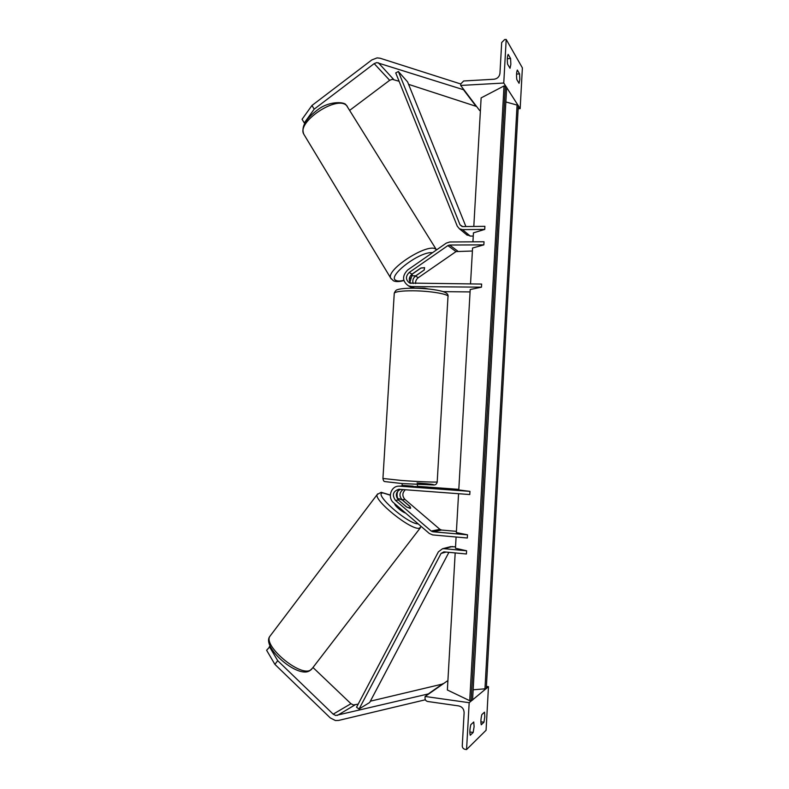 <?xml version="1.0" encoding="UTF-8"?>
<svg xmlns="http://www.w3.org/2000/svg" width="789" height="789" viewBox="0 0 789 789"><rect width="100%" height="100%" fill="white"/><g stroke="black" fill="none" stroke-linecap="round" stroke-linejoin="round"><path stroke-width="1.18" d="M413.189 283.537C412.262 280.578 413.032 278.103 415.517 276.101L424.038 270.085M424.087 270.163L424.571 267.649L420.715 268.112L412.055 274.118C408.88 276.998 408.475 280.095 410.862 283.429M409.935 282.117L411.868 275.726M415.596 283.557C415.418 281.131 416.316 279.168 418.278 277.689L456.012 251.592L472.404 251.01M416.168 486.576L399.668 486.172L469.958 491.369L458.774 489.939L470.205 289.533L481.468 287.166L411.68 286.565L408.524 285.904C402.232 281.298 401.946 275.982 407.676 269.986L446.308 243.101L449.789 241.976L484.032 241.769L483.854 244.866L472.572 248.012L470.52 283.971M481.468 287.166L481.645 284.06L409.718 283.073C405.556 279.987 405.378 276.456 409.195 272.471L447.866 245.596L449.612 245.034L483.854 244.866M428.319 288.961L424.482 288.192L414.541 288.093L411.68 286.565M470.066 291.92L443.24 291.644M410.201 286.801L414.541 288.093M311.961 105.479L314.2 109.148L304.288 122.926L302.079 119.287L311.961 105.479L371.826 59.925L377.122 57.883L380.18 58.248L460.756 83.979M314.2 109.148L374.173 63.613L376.817 62.587L464.031 89.887M349.754 110.302L389.677 80.291L392.232 79.334L399.086 81.267M408.584 84.354L476.053 106.318L463.883 90.252M510.039 68.278L510.848 64.294L510.582 58.514L508.155 54.372C507.248 56.443 507.071 59.727 507.603 64.225L510.039 68.278M519.586 73.89L517.337 70.053C516.489 72.095 516.322 75.251 516.815 79.541L519.063 83.299L519.823 79.423L519.586 73.89L516.558 74.067M506.193 39.45L503.757 83.032L460.677 85.449L460.766 83.91L463.656 80.981L494.052 79.235C497.455 78.703 499.427 76.73 499.96 73.308L501.686 42.547L504.635 39.558L506.193 39.45L522.387 67.884L520.158 108.645L518.314 105.756M517.663 104.74L506.656 87.559M505.956 86.455L503.757 83.032M480.412 110.539L479.682 110.568L460.677 85.449M520.158 108.645L518.146 108.734M510.582 58.514L507.317 58.721M413.081 486.783L413.12 486.162L402.972 485.422L402.932 486.044M424.265 269.927L424.571 267.649L421.079 267.984L412.489 273.931L411.897 275.775L415.764 275.815L424.265 269.927M417.125 263.408L409.964 268.388M270.213 646.309L266.613 650.264L274.897 664.368L330.266 717.901L335.443 720.544L338.649 720.416L425.37 699.774M274.897 664.368L277.708 660.679L333.175 714.163L335.759 715.485L428.979 693.778M312.977 667.494L350.957 703.709L353.452 704.962L358.186 704.123M370.357 701.184L443.073 683.915M442.994 683.629L428.9 693.482M277.708 660.679L269.374 646.625M405.566 513.037C402.035 512.1 393.958 505.138 394.766 503.737M398.859 500.315L398.859 498.668L402.301 499.999L410.162 506.735L410.655 508.155L406.789 507.11L398.82 500.364M473.173 732.478L470.254 735.249C469.593 732.508 469.79 728.977 470.846 724.647L473.755 721.994L474.1 726.639L473.173 732.478L469.859 731.975M483.943 722.231L481.26 724.795C480.649 722.142 480.836 718.749 481.823 714.617L484.505 712.161L484.811 716.649L483.943 722.231L480.896 721.787M466.565 749.55L469.179 702.703L425.123 696.47L425.024 698.117C425.093 699.932 425.971 701.056 427.648 701.48L458.734 705.918C462.176 706.776 463.971 709.055 464.119 712.743L462.265 745.832C462.334 747.686 463.232 748.84 464.968 749.303L466.565 749.55L486.073 730.269L488.47 686.677L486.3 688.472M485.531 689.113L472.591 699.873M471.763 700.553L469.179 702.703M488.47 686.677L486.409 686.391M447.876 681.173L447.136 681.075L425.123 696.47M403.031 489.545C399.293 492.553 398.978 495.946 402.084 499.733L410.004 506.508L410.231 508.422L406.443 506.903L398.455 500.048C395.102 495.64 395.753 492.07 400.388 489.348M397.893 490.945C396.689 493.766 396.768 496.557 398.11 499.329M405.368 489.722C402.183 492.809 402.055 496.054 404.994 499.467L439.927 529.35L441.574 530.05L456.417 531.342M399.668 486.172L398.839 486.152C390.959 485.975 387.231 497.751 393.593 502.731L429.334 533.482L432.717 534.932L467.325 538.009L467.502 534.814L432.895 531.776L431.208 531.056L395.427 500.325C391.847 494.94 393.001 491.261 398.879 489.269L469.771 494.545L469.958 491.369M458.567 493.707L456.348 532.565L467.502 534.814M458.813 489.358L417.342 486.31M401.433 486.024L402.646 486.024M465.904 226.532L407.597 81.898L398.386 71.513L460.036 224.835L462.65 226.571L484.9 226.325L484.732 229.412L473.439 232.844L472.927 241.838M466.24 234.402L470.244 236.079L473.252 236.059M398.386 71.513L395.743 72.923L457.255 226.157L459.415 228.78L462.472 229.638L484.732 229.412M443.901 551.866L466.417 553.986L466.605 550.791L444.089 548.69L442.521 548.759L438.388 551.836L356.529 707.26L359.084 708.986L441.051 553.434L443.901 551.866M450.174 546.777L455.539 546.777M456.091 537.013L455.45 548.237L466.605 550.791M359.084 708.986L369.666 702.496L448.902 552.339M471.141 700.622L505.364 86.277L506.676 87.224L472.572 700.099L469.731 700.701L447.373 690L455.184 552.931M473.804 226.453L481.132 97.885L504.023 85.952L505.364 86.277M469.731 700.701L504.023 85.952M473.153 689.793L486.29 688.708L518.334 105.42L505.857 101.959M418.278 277.689L415.517 276.101M457.709 251.05L449.612 245.034M456.012 251.592L447.866 245.596M412.055 274.118L409.195 272.471M389.677 80.291L374.173 63.613M393.711 79.511L378.355 62.775M382.931 478.469L401.552 480.471C419.235 481.773 439.236 482.513 437.205 481.832L447.974 296.802C450.164 294.317 430.528 290.875 412.963 290.796C401.907 290.776 395.674 291.575 394.263 293.163L394.234 293.705M417.075 482.947C430.301 483.953 435.617 484.614 433.033 484.939L402.341 483.578M436.366 249.679L346.608 105.578C337.011 94.966 296.615 121.93 303.726 134.081L304.505 135.373M432.5 252.717C419.985 250.863 386.225 276.791 396.078 280.44C397.695 281.249 400.27 281.209 403.79 280.312M409.373 278.409L410.645 277.856M391.226 278.951L390.723 278.093C385.791 269.542 428.407 242.253 435.873 249.265L436.544 249.896M355.001 704.893L337.367 715.416M350.957 703.709L333.175 714.163M420.35 527.811L312.306 668.372L310.235 670.236C299.593 676.666 262.924 645.629 269.917 636.269L270.676 635.263M418.15 523.866C407.805 524.221 372.122 492.592 383.099 492.977L390.299 495.196M377.675 493.884L377.26 494.456C373.138 500.019 411.533 530.829 419.413 528.186L421.178 526.47M404.994 499.467L402.084 499.733M441.574 530.05L432.895 531.776M439.927 529.35L431.208 531.056M398.455 500.048L395.427 500.325M470.244 236.079L462.472 229.638M462.038 226.512L460.036 224.835M452.501 546.501L444.089 548.69M446.051 552.073L441.051 553.434M484.949 689.172L517.101 104.572M411.404 287.443L408.524 285.904M437.205 481.951C436.741 484.18 435.429 485.176 433.269 484.949L402.311 483.578L384.766 481.576C383.957 481.596 383.346 480.6 382.931 478.588L394.263 293.163C395.259 290.894 396.374 289.731 397.617 289.671C398.445 289.316 401.621 288.232 413.929 288.172L413.949 288.074M402.055 486.004L402.203 483.568M417.312 486.774L417.45 484.515M413.929 288.172C426.109 288.439 435.706 289.533 442.718 291.476C446.643 292.749 448.408 294.336 448.004 296.24M346.341 105.233L347.268 106.278M346.006 104.927C345.03 101.968 330.187 100.676 318.618 109.089C305.915 118.399 300.944 126.723 303.726 134.081L390.723 278.093L393.395 280.756C395.664 281.92 399.145 281.851 403.86 280.559M409.343 278.606L410.556 278.083M411.276 274.759L411.897 275.775M309.081 671.094C296.585 677.81 261.228 646.773 269.917 636.269L377.26 494.456L381.186 492.297L390.308 495.048M397.903 499.516L398.406 498.944M309.456 670.926L311.576 669.338M401.828 486.004L398.839 486.152M467.266 235.24L459.415 228.78M450.963 546.57L442.521 548.759"/></g></svg>
